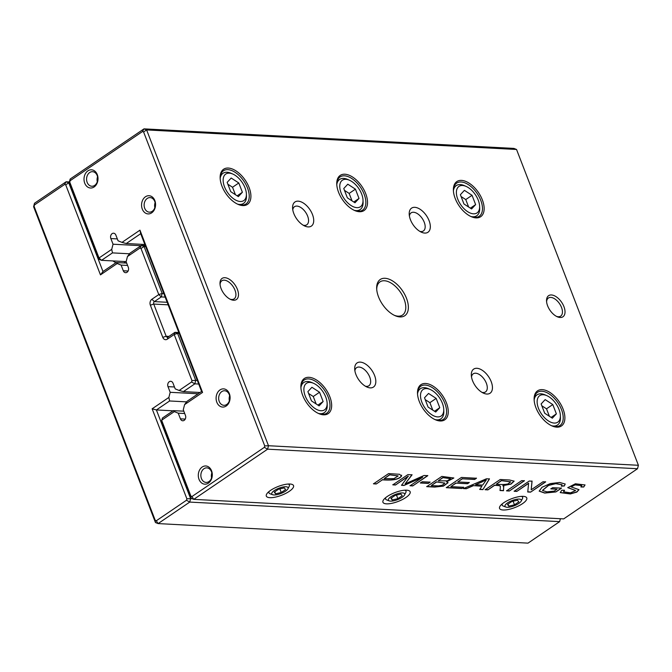 <?xml version="1.0" encoding="UTF-8"?>
<svg xmlns="http://www.w3.org/2000/svg" width="672" height="672" viewBox="0 0 672 672"><rect width="100%" height="100%" fill="white"/><g stroke="black" fill="none" stroke-linecap="round" stroke-linejoin="round"><path stroke-width="1.01" d="M69.409 182.86L68.762 182.826L102.984 271.522L116.189 262.542L117.188 263.516L100.464 274.882L65.73 184.867L64.646 184.43L34.457 204.943L34.087 206.371L155.224 520.313L156.316 520.758L158.088 523.589L527.999 543.136L559.65 521.632L189.739 502.085L158.088 523.589L155.459 522.53L33.6 206.716L34.49 203.272L66.133 181.768L69.409 181.944M156.316 520.758L186.505 500.237L186.875 498.809L152.141 408.803L168.865 397.438L169.604 400.974L156.4 409.945L173.048 410.827M152.141 408.803L156.4 409.945L190.621 498.641L192.175 498.716M169.604 400.974L186.656 401.873M168.865 397.438L170.184 392.305L198.131 393.784M170.184 392.305L168 386.644A3.646 2.797 93 0 1 168.185 382.998A3.646 2.797 93 0 1 170.705 381.301A3.646 2.797 93 0 1 173.023 383.233L175.207 388.886L179.122 390.466L191.596 381.99L191.965 380.562L174.191 334.496L167.286 339.184A4.376 3.36 93 0 1 162.784 337.369L150.36 305.18A4.376 3.36 93 0 1 151.88 299.267L158.785 294.571L141.011 248.506L139.927 248.069L127.445 256.544L126.126 261.685L128.31 267.338A3.646 2.797 93 0 1 128.125 270.984A3.646 2.797 93 0 1 125.605 272.689A3.646 2.797 93 0 1 123.287 270.749L121.103 265.096L127.571 265.44M198.71 384.04L194.83 383.838L183.38 391.616L200.029 392.49M183.38 391.616L179.122 390.466M179.197 333.472L177.584 333.388L195.72 380.386L197.333 380.47M165.178 297.116L161.288 296.915L154.384 301.61A1.823 1.403 -87 0 0 153.745 304.072L166.169 336.26A1.823 1.403 -87 0 0 167.328 337.226A1.823 1.403 -87 0 0 168.05 337.016L174.955 332.329L178.836 332.531M145.664 246.548L144.043 246.464L162.179 293.462L163.8 293.555M127.445 256.544L129.965 253.184L141.414 245.406L145.295 245.608M116.189 262.542L126.672 263.096M121.103 265.096L117.188 263.516M115.928 262.727A21.512 11.903 -124.2 0 1 112.904 260.929M139.927 248.069L141.414 245.406L144.043 246.464L141.011 248.506M191.965 380.562L195.72 380.386L194.83 383.838L191.596 381.99M64.646 184.43L66.133 181.768L68.762 182.826L65.73 184.867M186.875 498.809L190.621 498.641L189.739 502.085L186.505 500.237M559.65 521.632L560.398 518.734M162.179 293.462L158.785 294.571L161.288 296.915L162.179 293.462M174.191 334.496L177.584 333.388L174.955 332.329L174.191 334.496M100.464 274.882L102.984 271.522M34.457 204.943L34.49 203.272M34.087 206.371L33.6 206.716M155.224 520.313L155.459 522.53M123.749 262.945A20.051 11.096 55.8 0 0 124.387 262.567A20.051 11.096 55.8 0 0 125.504 261.593M382.393 479.825L376.27 483.983L373.506 483.84L388.576 473.6L399.47 474.281L401.554 475.969C399.344 479.354 392.96 480.64 382.393 479.825L376.27 483.983M401.612 475.255L401.495 475.81C399.277 479.195 392.893 480.48 382.334 479.665M528.662 483.361L516.818 491.408L514.172 491.274L529.25 481.034L532.073 481.186L531.191 489.804L543.018 481.757L545.664 481.9L530.594 492.139L527.764 491.988L528.604 483.202L516.818 491.408M580.927 486.982L581.75 485.612L575.047 484.89L571.116 486.889L579.004 489.695L576.803 492.089L570.31 493.962L560.255 492.61L561.767 490.241L564.539 490.266L563.573 491.812L570.528 492.853L575.593 490.526L567.79 487.654L575.4 483.781L585.026 484.957L583.716 487.024L580.927 486.982M561.364 486.175L561.977 484.73L555.702 483.68L548.528 485.436L542.506 490.468L546.932 491.87L554.207 491.114L557.012 489.208L550.889 488.888L552.661 487.679L561.49 488.141L555.895 491.938L544.698 493.072L539.204 491.131L541.96 487.301L550.234 483.605L559.667 482.462L565.186 484.033L564.346 485.974L561.364 486.175M524.42 480.774L509.351 491.014L506.587 490.871L521.657 480.631L524.42 480.774M473.18 485.764L466.326 488.746L463.394 488.586L486.469 478.775L489.443 478.926L482.899 489.619L479.758 489.451L481.891 486.226L473.122 485.604L466.326 488.746M408.324 476.28L395.497 484.999L392.834 484.856L407.904 474.617L412.054 474.844L405.082 483.916L424.082 475.474L427.795 475.675L412.726 485.915L410.063 485.772L422.68 477.196L404.006 485.453L401.52 485.318L408.265 476.12L395.497 484.999M269.875 497.675A14.582 4.704 -21.1 0 1 266.557 494.29A14.582 4.704 -21.1 0 1 276.377 487.225A14.582 4.704 -21.1 0 1 289.976 484.025A14.582 4.704 -21.1 0 1 292.135 484.42A14.582 4.704 -21.1 0 1 287.784 492.282A14.582 4.704 -21.1 0 1 269.875 497.675M386.501 503.84A14.582 4.704 -21.1 0 1 383.174 500.447A14.582 4.704 -21.1 0 1 392.994 493.382A14.582 4.704 -21.1 0 1 406.594 490.182A14.582 4.704 -21.1 0 1 408.752 490.577A14.582 4.704 -21.1 0 1 404.401 498.439A14.582 4.704 -21.1 0 1 386.501 503.84M503.118 509.998A14.582 4.704 -21.1 0 1 499.792 506.612A14.582 4.704 -21.1 0 1 509.611 499.548A14.582 4.704 -21.1 0 1 523.211 496.348A14.582 4.704 -21.1 0 1 525.378 496.742A14.582 4.704 -21.1 0 1 521.018 504.605A14.582 4.704 -21.1 0 1 503.118 509.998M637.51 468.728L267.599 449.182L193.754 499.355L563.665 518.902L637.51 468.728L638.4 465.284L516.541 149.47L146.622 129.923L268.489 445.729L638.4 465.284M446.578 481.824L448.073 482.714L443.386 486.133L434.7 487.074L426.754 486.654L441.823 476.414L453.827 478.002L446.578 481.824L453.793 477.926M503.698 486.251L503.504 490.711L500.035 490.526L500.413 486.385L499.254 485.638L494.592 485.335L487.897 489.888L485.142 489.737L500.212 479.497L509.485 479.984L514.139 481.135L510.997 484.126L502.782 485.646L503.874 486.595M463.655 487.301L461.882 488.51L446.334 487.687L461.404 477.448L476.465 478.246L474.684 479.455L462.378 478.8L457.758 481.942L469.291 482.546L467.527 483.748L455.994 483.143L450.862 486.629L463.655 487.301M430.088 482.152L428.232 483.42L420.37 483L422.226 481.74L430.088 482.152M406.51 298.343A21.874 12.104 -124.2 0 1 395.052 315.647A21.874 12.104 -124.2 0 1 376.673 288.599A21.874 12.104 -124.2 0 1 388.34 278.93A21.874 12.104 -124.2 0 1 406.51 298.343M221.08 288.54A12.76 7.064 55.8 0 0 230.723 299.494A12.76 7.064 55.8 0 0 238.426 293.429A12.76 7.064 55.8 0 0 228.488 278.796A12.76 7.064 55.8 0 0 220.004 283.718A12.76 7.064 55.8 0 0 221.08 288.54M563.942 306.659A12.76 7.064 -124.2 0 1 557.256 316.756A12.76 7.064 -124.2 0 1 546.538 300.98A12.76 7.064 -124.2 0 1 553.342 295.336A12.76 7.064 -124.2 0 1 563.942 306.659M312.48 214.528A14.582 8.072 -124.2 0 1 304.836 226.069A14.582 8.072 -124.2 0 1 292.589 208.034A14.582 8.072 -124.2 0 1 300.367 201.592A14.582 8.072 -124.2 0 1 312.48 214.528M374.59 375.497A14.582 8.072 -124.2 0 1 366.946 387.03A14.582 8.072 -124.2 0 1 354.698 369.004A14.582 8.072 -124.2 0 1 362.477 362.552A14.582 8.072 -124.2 0 1 374.59 375.497M429.097 220.693A14.582 8.072 -124.2 0 1 421.453 232.226A14.582 8.072 -124.2 0 1 409.206 214.2A14.582 8.072 -124.2 0 1 416.984 207.749A14.582 8.072 -124.2 0 1 429.097 220.693M491.207 381.654A14.582 8.072 -124.2 0 1 483.571 393.196A14.582 8.072 -124.2 0 1 471.316 375.161A14.582 8.072 -124.2 0 1 479.094 368.718A14.582 8.072 -124.2 0 1 491.207 381.654M249.11 187.53A21.235 11.752 -124.2 0 1 237.98 204.33A21.235 11.752 -124.2 0 1 220.147 178.072A21.235 11.752 -124.2 0 1 231.47 168.68A21.235 11.752 -124.2 0 1 249.11 187.53M329.851 396.782A21.235 11.752 -124.2 0 1 318.73 413.582A21.235 11.752 -124.2 0 1 300.888 387.324A21.235 11.752 -124.2 0 1 312.211 377.933A21.235 11.752 -124.2 0 1 329.851 396.782M365.728 193.696A21.235 11.752 -124.2 0 1 354.606 210.487A21.235 11.752 -124.2 0 1 336.764 184.237A21.235 11.752 -124.2 0 1 348.088 174.846A21.235 11.752 -124.2 0 1 365.728 193.696M446.468 402.948A21.235 11.752 -124.2 0 1 435.347 419.74A21.235 11.752 -124.2 0 1 417.505 393.49A21.235 11.752 -124.2 0 1 428.837 384.098A21.235 11.752 -124.2 0 1 446.468 402.948M482.345 199.853A21.235 11.752 -124.2 0 1 471.223 216.653A21.235 11.752 -124.2 0 1 453.382 190.394A21.235 11.752 -124.2 0 1 464.705 181.012A21.235 11.752 -124.2 0 1 482.345 199.853M563.086 409.105A21.235 11.752 -124.2 0 1 551.964 425.905A21.235 11.752 -124.2 0 1 534.122 399.647A21.235 11.752 -124.2 0 1 545.454 390.264A21.235 11.752 -124.2 0 1 563.086 409.105M191.982 496.524L193.754 499.355L191.125 498.296L161.498 421.512L162.389 418.068L173.334 410.634L174.325 411.6L161.624 420.235L190.89 496.079L191.982 496.524L264.365 447.334L264.734 445.906L143.598 131.964L142.506 131.527L70.123 180.709L69.754 182.137L99.019 257.981L111.72 249.354L112.468 252.89L101.522 260.324L98.893 259.266L69.266 182.482L70.157 179.038L144.001 128.864L513.912 148.411L516.541 149.47M112.468 252.89L129.511 253.789M98.893 259.266L99.019 257.981L101.522 260.324L126.134 261.626M111.72 249.354L113.047 244.213L140.994 245.692M113.047 244.213L110.863 238.56A3.646 2.797 93 0 1 111.048 234.914A3.646 2.797 93 0 1 113.568 233.209A3.646 2.797 93 0 1 115.886 235.15L118.07 240.803L121.985 242.382L139.961 230.168L202.566 392.414L184.59 404.628L183.263 409.769L185.447 415.422A3.646 2.797 93 0 1 185.262 419.076A3.646 2.797 93 0 1 182.742 420.773A3.646 2.797 93 0 1 180.424 418.841L178.24 413.179L184.716 413.524M184.59 404.628L187.11 401.268L201.575 391.448L140.7 233.696L126.244 243.524L144.875 244.507M126.244 243.524L121.985 242.382M173.334 410.634L183.809 411.188M178.24 413.179L174.325 411.6M199.021 479.346A9.114 6.997 -87 0 0 211.126 479.917A9.114 6.997 -87 0 0 205.75 465.973A9.114 6.997 -87 0 0 199.021 479.346M84.731 183.17A9.114 6.997 -87 0 0 96.844 183.742A9.114 6.997 -87 0 0 91.459 169.806A9.114 6.997 -87 0 0 84.731 183.17M142.288 209.084A9.114 6.997 -87 0 0 154.392 209.647A9.114 6.997 -87 0 0 149.016 195.712A9.114 6.997 -87 0 0 142.288 209.084M216.821 402.234A9.114 6.997 -87 0 0 228.925 402.805A9.114 6.997 -87 0 0 223.549 388.87A9.114 6.997 -87 0 0 216.821 402.234M534.156 400.184A20.051 11.096 -124.2 0 1 537.415 392.356A20.051 11.096 -124.2 0 1 561.515 409.626A20.051 11.096 -124.2 0 1 559.952 425.527A20.051 11.096 -124.2 0 1 551.477 425.687M538.49 408.358A16.044 8.879 55.8 0 0 551.813 422.596A16.044 8.879 55.8 0 0 560.364 415.506A16.044 8.879 55.8 0 0 546.89 395.674A16.044 8.879 55.8 0 0 538.49 408.358M556.374 413.86L552.787 404.561L545.16 399.605L541.128 403.948L544.715 413.238L552.334 418.194L556.374 413.86L551.132 417.413M534.156 400A18.228 10.088 -124.2 0 1 536.995 394.85A18.228 10.088 -124.2 0 1 545.126 394.892L546.89 395.674M560.364 415.506L560.44 417.43A18.228 10.088 -124.2 0 1 557.491 425.006A18.228 10.088 -124.2 0 1 551.653 425.754M549.385 416.279L546.512 408.828L552.787 404.561M546.512 408.828L541.842 405.796M453.407 190.932A20.051 11.096 -124.2 0 1 456.674 183.103A20.051 11.096 -124.2 0 1 480.774 200.374A20.051 11.096 -124.2 0 1 479.212 216.275A20.051 11.096 -124.2 0 1 470.736 216.434M417.539 394.019A20.051 11.096 -124.2 0 1 420.798 386.198A20.051 11.096 -124.2 0 1 444.898 403.46A20.051 11.096 -124.2 0 1 443.335 419.37A20.051 11.096 -124.2 0 1 434.86 419.521M336.79 184.766A20.051 11.096 -124.2 0 1 340.057 176.946A20.051 11.096 -124.2 0 1 364.148 194.208A20.051 11.096 -124.2 0 1 362.594 210.118A20.051 11.096 -124.2 0 1 354.119 210.269M300.913 387.853A20.051 11.096 -124.2 0 1 304.181 380.033A20.051 11.096 -124.2 0 1 328.28 397.295A20.051 11.096 -124.2 0 1 326.718 413.204A20.051 11.096 -124.2 0 1 318.242 413.356M220.172 178.601A20.051 11.096 -124.2 0 1 223.44 170.78A20.051 11.096 -124.2 0 1 247.531 188.042A20.051 11.096 -124.2 0 1 245.977 203.952A20.051 11.096 -124.2 0 1 237.502 204.103M457.741 199.105A16.044 8.879 55.8 0 0 471.064 213.343A16.044 8.879 55.8 0 0 479.623 206.254A16.044 8.879 55.8 0 0 466.15 186.421A16.044 8.879 55.8 0 0 457.741 199.105M475.633 204.607L472.046 195.308L464.419 190.352L460.379 194.695L463.966 203.986L471.593 208.942L475.633 204.607L470.392 208.16M453.407 190.747A18.228 10.088 -124.2 0 1 456.254 185.598A18.228 10.088 -124.2 0 1 464.386 185.64L466.15 186.421M479.623 206.254L479.699 208.177A18.228 10.088 -124.2 0 1 476.742 215.754A18.228 10.088 -124.2 0 1 470.912 216.502M421.865 402.2A16.044 8.879 55.8 0 0 435.187 416.43A16.044 8.879 55.8 0 0 443.747 409.34A16.044 8.879 55.8 0 0 430.273 389.508A16.044 8.879 55.8 0 0 421.865 402.2M439.757 407.694L436.17 398.404L428.543 393.448L424.511 397.782L428.089 407.081L435.716 412.028L439.757 407.694L434.515 411.256M417.53 393.834A18.228 10.088 -124.2 0 1 420.378 388.685A18.228 10.088 -124.2 0 1 428.509 388.727L430.273 389.508M443.747 409.34L443.822 411.264A18.228 10.088 -124.2 0 1 440.866 418.841A18.228 10.088 -124.2 0 1 435.036 419.588M341.124 192.948A16.044 8.879 55.8 0 0 354.446 207.178A16.044 8.879 55.8 0 0 363.006 200.088A16.044 8.879 55.8 0 0 349.524 180.256A16.044 8.879 55.8 0 0 341.124 192.948M359.008 198.442L355.429 189.151L347.802 184.195L343.762 188.53L347.348 197.828L354.976 202.776L359.008 198.442L353.774 202.003M336.79 184.582A18.228 10.088 -124.2 0 1 339.637 179.432A18.228 10.088 -124.2 0 1 347.768 179.474L349.524 180.256M363.006 200.088L363.082 202.012A18.228 10.088 -124.2 0 1 360.125 209.588A18.228 10.088 -124.2 0 1 354.295 210.336M305.248 396.035A16.044 8.879 55.8 0 0 318.57 410.273A16.044 8.879 55.8 0 0 327.13 403.175A16.044 8.879 55.8 0 0 313.656 383.342A16.044 8.879 55.8 0 0 305.248 396.035M323.14 401.528L319.553 392.238L311.926 387.282L307.885 391.625L311.472 400.915L319.099 405.871L323.14 401.528L317.898 405.09M300.913 387.668A18.228 10.088 -124.2 0 1 303.761 382.519A18.228 10.088 -124.2 0 1 311.892 382.561L313.656 383.342M327.13 403.175L327.205 405.098A18.228 10.088 -124.2 0 1 324.248 412.675A18.228 10.088 -124.2 0 1 318.419 413.423M224.507 186.782A16.044 8.879 55.8 0 0 237.829 201.02A16.044 8.879 55.8 0 0 246.389 193.922A16.044 8.879 55.8 0 0 232.907 174.09A16.044 8.879 55.8 0 0 224.507 186.782M242.39 192.276L238.804 182.986L231.185 178.03L227.144 182.372L230.731 191.663L238.358 196.619L242.39 192.276L237.157 195.838M220.172 178.416A18.228 10.088 -124.2 0 1 223.02 173.267A18.228 10.088 -124.2 0 1 231.151 173.309L232.907 174.09M246.389 193.922L246.464 195.846A18.228 10.088 -124.2 0 1 243.508 203.423A18.228 10.088 -124.2 0 1 237.67 204.17M468.636 207.026L465.763 199.576L472.046 195.308M465.763 199.576L461.093 196.543M432.76 410.113L429.887 402.671L436.17 398.404M429.887 402.671L425.216 399.63M352.019 200.861L349.146 193.418L355.429 189.151M349.146 193.418L344.476 190.378M316.142 403.948L313.27 396.505L319.553 392.238M313.27 396.505L308.599 393.473M235.402 194.695L232.529 187.253L238.804 182.986M232.529 187.253L227.858 184.22M471.509 376.95A10.937 6.056 -124.2 0 1 473.222 373.825A10.937 6.056 -124.2 0 1 486.36 383.242A10.937 6.056 -124.2 0 1 485.512 391.919A10.937 6.056 -124.2 0 1 481.975 392.356M409.399 215.989A10.937 6.056 -124.2 0 1 411.104 212.864A10.937 6.056 -124.2 0 1 424.25 222.281A10.937 6.056 -124.2 0 1 423.402 230.95A10.937 6.056 -124.2 0 1 419.866 231.395M354.892 370.784A10.937 6.056 -124.2 0 1 356.597 367.66A10.937 6.056 -124.2 0 1 369.743 377.076A10.937 6.056 -124.2 0 1 368.894 385.753A10.937 6.056 -124.2 0 1 365.358 386.198M292.774 209.824A10.937 6.056 -124.2 0 1 294.487 206.699A10.937 6.056 -124.2 0 1 307.633 216.115A10.937 6.056 -124.2 0 1 306.785 224.792A10.937 6.056 -124.2 0 1 303.248 225.229M546.605 301.829A10.937 6.056 -124.2 0 1 548.377 298.032A10.937 6.056 -124.2 0 1 561.523 307.448A10.937 6.056 -124.2 0 1 560.666 316.126A10.937 6.056 -124.2 0 1 556.492 316.378M229.958 299.124A10.937 6.056 55.8 0 0 234.142 298.872A10.937 6.056 55.8 0 0 232.999 286.423A10.937 6.056 55.8 0 0 221.844 280.778A10.937 6.056 55.8 0 0 220.072 284.575M229.639 395.8A7.291 5.603 -87 0 0 229.379 400.823M219.24 401.444A7.291 5.603 -87 0 0 223.877 405.317A7.291 5.603 -87 0 0 229.849 398.328A7.291 5.603 -87 0 0 224.65 390.751A7.291 5.603 -87 0 0 219.61 394.153A7.291 5.603 -87 0 0 219.24 401.444M155.106 202.642A7.291 5.603 -87 0 0 154.846 207.665M144.707 208.286A7.291 5.603 -87 0 0 149.344 212.159A7.291 5.603 -87 0 0 155.324 205.17A7.291 5.603 -87 0 0 150.116 197.593A7.291 5.603 -87 0 0 145.076 200.995A7.291 5.603 -87 0 0 144.707 208.286M97.558 176.736A7.291 5.603 -87 0 0 97.297 181.759M87.158 182.381A7.291 5.603 -87 0 0 91.795 186.245A7.291 5.603 -87 0 0 97.768 179.264A7.291 5.603 -87 0 0 92.56 171.688A7.291 5.603 -87 0 0 87.52 175.081A7.291 5.603 -87 0 0 87.158 182.381M211.84 472.903A7.291 5.603 -87 0 0 211.579 477.926M201.44 478.556A7.291 5.603 -87 0 0 206.077 482.42A7.291 5.603 -87 0 0 212.05 475.44A7.291 5.603 -87 0 0 206.85 467.863A7.291 5.603 -87 0 0 201.81 471.257A7.291 5.603 -87 0 0 201.44 478.556M521.43 496.364A10.937 3.528 -21.1 0 1 522.623 497.305A10.937 3.528 -21.1 0 1 522.446 498.666L521.186 501.11A8.753 2.822 158.9 0 0 519.187 499.078A8.753 2.822 158.9 0 0 508.452 502.32A8.753 2.822 158.9 0 0 505.84 507.032A8.753 2.822 158.9 0 0 514.181 505.806A8.753 2.822 158.9 0 0 521.186 501.11M505.84 507.032L503.261 506.066A10.937 3.528 -21.1 0 1 502.211 505.184A10.937 3.528 -21.1 0 1 502.471 503.681M514.483 504.84L518.834 501.883L517.516 500.22L511.837 501.514L507.486 504.47L508.813 506.134L514.483 504.84L513.089 501.228M508.032 504.101L508.813 506.134M404.813 490.207A10.937 3.528 -21.1 0 1 406.006 491.14A10.937 3.528 -21.1 0 1 405.821 492.5L404.561 494.953A8.753 2.822 158.9 0 0 402.57 492.912A8.753 2.822 158.9 0 0 391.835 496.154A8.753 2.822 158.9 0 0 389.214 500.875A8.753 2.822 158.9 0 0 397.564 499.649A8.753 2.822 158.9 0 0 404.561 494.953M389.214 500.875L386.644 499.909A10.937 3.528 -21.1 0 1 385.594 499.019A10.937 3.528 -21.1 0 1 385.846 497.524M397.866 498.674L402.217 495.718L400.898 494.054L395.22 495.348L390.869 498.305L392.196 499.968L397.866 498.674L396.472 495.062M288.187 484.042A10.937 3.528 -21.1 0 1 289.388 484.982A10.937 3.528 -21.1 0 1 289.204 486.343L287.944 488.788A8.753 2.822 158.9 0 0 285.953 486.755A8.753 2.822 158.9 0 0 275.209 489.989A8.753 2.822 158.9 0 0 272.597 494.71A8.753 2.822 158.9 0 0 280.946 493.483A8.753 2.822 158.9 0 0 287.944 488.788M272.597 494.71L270.018 493.744A10.937 3.528 -21.1 0 1 268.976 492.853A10.937 3.528 -21.1 0 1 269.228 491.358M281.249 492.509L285.6 489.552L284.273 487.897L278.603 489.182L274.252 492.139L275.579 493.802L281.249 492.509L279.854 488.897M391.415 497.935L392.196 499.968M274.789 491.778L275.579 493.802M142.506 131.527L144.001 128.864L146.622 129.923L143.598 131.964M264.734 445.906L268.489 445.729L267.599 449.182L264.365 447.334M69.266 182.482L69.754 182.137M70.157 179.038L70.123 180.709M191.125 498.296L190.89 496.079M139.961 230.168L140.7 233.696M202.566 392.414L201.575 391.448M376.723 289.43A20.051 11.096 -124.2 0 1 379.991 281.87A20.051 11.096 -124.2 0 1 404.082 299.132A20.051 11.096 -124.2 0 1 402.528 315.042A20.051 11.096 -124.2 0 1 394.296 315.294M395.43 484.84L392.776 484.697M411.995 474.676L405.082 483.916M427.728 475.507L412.726 485.915M412.658 485.747L409.996 485.612M404.006 485.453L422.68 477.196M403.948 485.293L401.461 485.159M436.464 482.068L431.281 485.587L438.421 485.915L442.319 485.209L444.83 483.151L436.405 481.908L431.281 485.587M442.798 477.767L438.245 480.858L447.367 480.841L450.542 478.699L442.739 477.607L438.245 480.858M448.039 482.639L443.209 486.016L434.633 486.914L426.686 486.494M450.5 478.624L442.739 477.607M444.797 483.076L436.405 481.908M482.303 481.816L475.6 484.705L482.664 485.075L486.31 479.926L475.6 484.705M482.244 481.656L486.31 479.926M466.259 488.586L463.336 488.426M489.384 478.766L482.899 489.619M482.832 489.46L479.69 489.292M473.122 485.604L481.891 486.226M524.353 480.614L509.351 491.014M509.284 490.854L506.528 490.711M550.822 488.72L557.012 489.208M561.422 487.981L555.895 491.938M555.836 491.778L544.748 492.92L539.179 491.047M565.152 483.949L564.346 485.974M564.287 485.814L561.305 486.016M561.935 484.655L555.643 483.521L548.47 485.268L542.472 490.384M564.287 490.266L563.548 491.736M575.551 490.451L567.764 487.57M584.984 484.882L583.716 487.024M583.657 486.856L580.86 486.822M581.717 485.537L574.988 484.73L571.091 486.814M578.97 489.619L576.643 491.971L570.259 493.802L560.23 492.526M516.76 491.249L514.114 491.114M532.014 481.018L531.191 489.804M545.597 481.74L530.594 492.139M530.527 491.98L527.696 491.828M501.304 480.774L496.322 484.159C501.304 484.688 505.201 484.604 508.007 483.907L510.67 481.9L501.245 480.614L496.322 484.159M500.38 486.301L499.187 485.478L494.533 485.176L487.897 489.888M487.838 489.72L485.075 489.577M514.097 481.051L510.829 484.008L502.782 485.646M503.63 486.083L503.504 490.711M503.437 490.552L499.976 490.367M510.628 481.816L501.245 480.614M463.596 487.141L461.882 488.51M461.815 488.351L446.267 487.528M476.406 478.086L474.684 479.455M474.625 479.287L462.378 478.8M462.319 478.64L457.758 481.942M469.224 482.387L467.527 483.748M467.46 483.588L455.994 483.143M455.935 482.975L450.862 486.629M430.03 481.992L428.232 483.42M428.165 483.26L420.302 482.84M389.567 474.953L384.174 478.615L393.851 478.657L398.143 475.969L389.5 474.793L384.174 478.615M376.211 483.823L373.447 483.68M401.579 475.171L401.495 475.81M398.11 475.894L389.5 474.793M168 386.644L174.476 386.988M162.784 337.369L166.169 336.26L168.941 336.412M150.36 305.18L153.745 304.072L168.151 304.828M151.88 299.267L154.384 301.61L167.168 302.282M123.287 270.749L128.108 271.009M168.05 337.016L167.286 339.184M110.863 238.56L117.331 238.904M180.424 418.841L185.254 419.093M555.106 426.619L557.491 425.006M534.618 396.463L536.995 394.85M474.365 217.367L476.742 215.754M453.877 187.211L456.254 185.598M438.488 420.454L440.866 418.841M418.001 390.306L420.378 388.685M357.748 211.201L360.125 209.588M337.26 181.054L339.637 179.432M321.871 414.296L324.248 412.675M301.384 384.14L303.761 382.519M241.13 205.044L243.508 203.423M220.634 174.888L223.02 173.267M501.841 504.21L502.211 505.184M522.245 496.331L522.623 497.305M385.216 498.044L385.594 499.019M405.628 490.174L406.006 491.14M268.598 491.879L268.976 492.853M289.01 484.008L289.388 484.982"/></g></svg>
